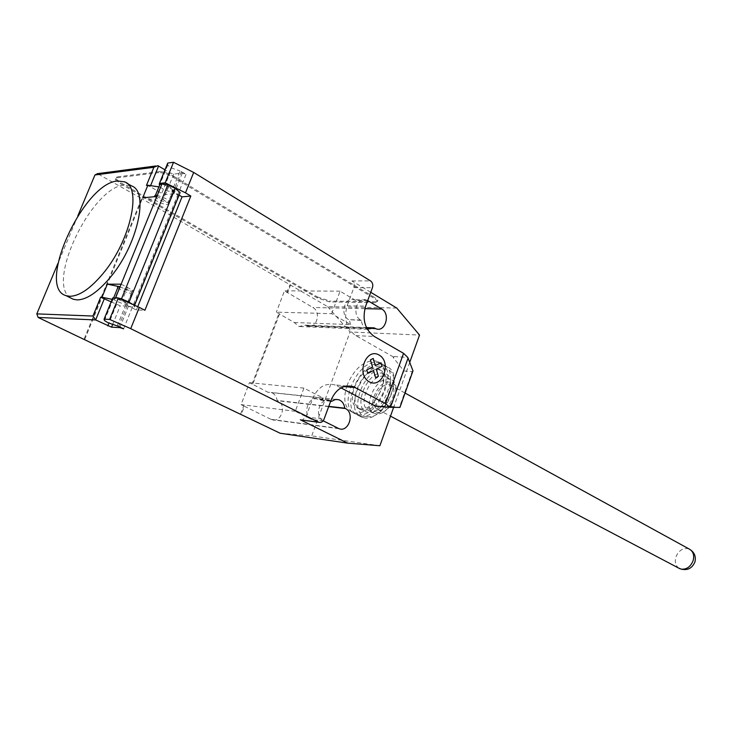 <?xml version="1.0" encoding="UTF-8"?>
<svg xmlns="http://www.w3.org/2000/svg" width="732" height="732" viewBox="0 0 732 732"><rect width="100%" height="100%" fill="white"/><g stroke="black" fill="none" stroke-linecap="round" stroke-linejoin="round"><path stroke-width="0.55" stroke-dasharray="3.66 2.75" d="M388.683 384.565L390.366 384.995C399.507 388.225 389.314 411.805 379.533 409.984L378.069 409.609C368.864 406.443 378.819 383.028 388.683 384.565M358.195 414.632L355.478 413.937C336.775 407.651 357.079 359.723 377.145 362.422L380.796 363.337C399.233 369.87 377.922 418.521 358.195 414.632M346.84 385.984C353.382 370.008 362.395 361.535 373.86 360.583L377.492 361.489C395.921 368.004 374.537 416.755 354.828 412.894L352.119 412.198C344.653 408.026 342.887 399.297 346.822 386.02M378.609 412.537C365.204 411.668 376.623 380.164 389.598 382.04C403.323 382.369 391.721 414.824 378.609 412.537M376.211 413.809L374.272 413.315C361.672 409.005 375.242 377.017 388.738 379.039L391.098 379.633C403.57 384.062 389.552 416.362 376.211 413.809M370.95 411.055L369.02 410.56C356.438 406.278 370.072 374.18 383.559 376.175L385.91 376.77C398.364 381.171 384.282 413.58 370.95 411.055M368.525 412.336C351.47 411.183 366.183 370.895 382.69 373.155C400.276 373.421 385.27 415.282 368.525 412.336M366.97 416.618C346.282 415.108 364.152 366.265 384.227 368.928C405.702 369.129 387.393 420.305 366.97 416.618M364.536 417.908L361.818 417.213C343.079 410.89 363.264 363.145 383.358 365.899L387.008 366.814C405.491 373.393 384.291 421.842 364.536 417.908M360.867 416.014L358.158 415.318C339.438 409.014 359.687 361.169 379.771 363.896L383.412 364.801C401.877 371.362 380.613 419.921 360.867 416.014M362.971 410.204L360.785 409.646C346.227 404.723 362.084 367.4 377.694 369.623L380.457 370.31C394.841 375.388 378.38 413.141 362.971 410.204M360.3 408.813L358.113 408.255C343.573 403.341 359.467 365.954 375.068 368.159L377.822 368.846C392.206 373.915 375.699 411.732 360.3 408.813M70.656 297.942C45.311 283.476 92.012 186.422 124.605 184.986L131.458 185.882M154.992 196.661L158.13 199.168C165.057 202.554 168.598 203.176 168.744 201.035L165.597 198.464L157.316 195.334M161.9 184.061L170.172 187.191L173.301 189.808L171.864 191.18L180.063 170.949L186.084 174.243L182.36 173.036L173.731 174.079L170.044 172.88L164.975 169.815M167.729 163.062L167.774 165.066L170.904 167.765L180.063 170.949M117.76 287.749L121.146 290.037C128.265 293.239 131.806 294.017 131.751 292.361L128.411 290.092L119.984 286.971M112.737 297.924L112.774 298.821C113.991 297.97 117.632 298.94 123.69 301.73L127.048 303.954L125.803 304.823L136.399 310.002L144.909 310.258M412.985 370.868L412.18 371.591L399.416 407.321L399.928 407.431M393.423 357.591L394.219 356.557L393.249 357.582L403.863 370.95L391.144 406.425L399.416 407.321M403.863 370.95L412.18 371.591M391.144 406.425L376.44 405.839M341.021 387.887L334.89 384.895C325.209 382.699 317.871 387.118 312.884 398.144L305.912 416.929L302.142 420.113M111.136 301.849L120.231 305.82L128.521 306.031L132.318 307.284L177.72 194.941L179.23 194.749M123.598 328.86L132.318 307.284L133.16 307.312L178.59 194.858M116.964 297.988L127.533 303.515C130.022 306.086 119.014 302.993 114.366 299.818L112.152 299.351M119.627 286.907L114.366 299.818M121.119 284.181L132.867 290.339C132.19 292.077 127.908 290.924 120.021 286.889M137.744 306.681L136.399 310.002M179.084 195.124L177.922 194.438L186.084 174.243M156.84 196.478L163.135 199.561L168.186 203.167C170.391 206.296 159.457 203.505 155.102 199.836L142.694 197.86M168.186 203.167L173.356 190.402C175.534 193.596 164.599 190.842 160.281 187.108L155.102 199.836M173.356 190.402L168.342 186.733L162.074 183.631M181.472 171.434L173.274 191.674L177.922 194.438L177.72 194.941L173.987 193.724L165.414 194.566L161.717 193.367L170.044 172.88M133.041 304.585L134.844 306.681L133.16 307.312M173.274 191.674L171.864 191.18M146.473 185.37L150.197 186.587L161.717 193.367M77.83 215.867L57.929 263.419M160.281 187.108L158.871 186.898M84.72 339.447L142.255 198.921L97.502 173.658M158.798 172.615L116.47 177.867L115.391 179.624L120.24 183.586L317.231 297.869L329.519 301.904L375.498 302.673L377.611 301.181L374.628 298.619L173.429 177.373C167.61 174.115 162.733 172.532 158.798 172.615L159.21 171.627L116.864 176.924L115.775 178.69L120.624 182.652L120.24 183.586M173.429 177.373L173.832 176.385C168.012 173.127 163.145 171.544 159.21 171.627M317.231 297.869L317.551 297.027L120.624 182.652M173.832 176.385L374.958 297.732L374.628 298.619M375.498 302.673L377.932 300.303L374.958 297.732M375.818 301.794L329.83 301.062L329.519 301.904M317.551 297.027L329.83 301.062M370.749 292.306L351.955 280.923C354.041 282.525 354.681 284.757 353.876 287.63L347.142 305.793C343.546 318.841 346.428 328.778 355.798 335.613L393.606 357.07M394.219 356.557L407.806 357.426M393.249 357.582L393.441 357.06M375.699 406.223L375.882 405.693M409.728 362.413L393.633 407.358M330.754 400.962L329.821 400.569C320.122 396.707 313.708 416.087 323.16 420.808M367.693 300.605L366.101 299.919C356.713 296.57 351.607 315.391 360.666 320.03L361.315 320.415C361.937 324.889 363.941 327.826 367.318 329.226M294.264 322.51L350.683 324.615L331.669 313.68L276.357 312.143L294.264 322.51L299.068 326.509L305.445 325.164L307.559 326.133C316.617 329.272 321.531 311.896 312.857 307.495L284.492 290.814L276.357 312.143M279.56 313.927L252.741 384.337L249.438 382.68L241.066 404.622L244.397 406.242L241.295 414.376M396.771 308.053L327.552 306.589L142.255 198.921M290.659 284.794L287.676 292.635M361.315 320.415L348.633 319.637C339.602 315.044 344.671 296.433 354.032 299.745L355.725 300.477L367.674 300.66M350.683 324.615L349.283 320.012M366.458 327.57L305.445 325.164M330.644 401.264L319.683 400.056L323.498 398.217L267.894 392.242L252.741 384.337M328.769 406.361L277.117 400.441C276.504 396.387 274.555 393.734 271.261 392.48L267.894 392.242M323.507 420.992L311.704 419.473L295.271 411.293L303.917 388.116L323.498 398.217M303.917 388.116L249.438 382.68M244.397 406.242L271.645 419.656C281.198 423.361 287.154 404.887 277.767 400.761L277.117 400.441M295.271 411.293L241.066 404.622M331.669 313.68L340.06 291.19L355.725 300.477M340.06 291.19L284.492 290.814M311.704 419.473C301.895 415.209 308.09 395.381 317.972 399.279L319.683 400.056M375.864 406.242L376.056 405.711M251.954 384.254L278.764 313.909M141.505 198.994L83.997 339.392M286.871 292.626L289.854 284.794M240.599 414.047L243.61 406.141M327.552 306.589L350.052 331.989L419.528 335.055M280.182 433.252L311.713 435.897L350.052 331.989M379.881 445.751L311.713 435.897M678.994 568.261C675.627 565.818 674.575 562.121 675.846 557.171C678.262 551.077 682.178 548.195 687.604 548.552L689.315 549.101M159.302 184.684L167.591 164.361M117.248 325.932L125.803 304.823M344.132 386.56L337.287 385.92M128.521 306.031L120.002 327.076M112.582 324.66L120.231 305.82M116.48 304.567L108.912 323.169M127.24 305.326L118.694 326.426M127.588 287.1L122.207 300.33M112.774 298.821L104.127 320.021M168.342 186.733L163.135 199.561M173.731 174.079L165.414 194.566M182.36 173.036L173.987 193.724M150.197 186.587L150.582 185.626M158.624 165.972L98.152 173.923M116.47 177.867L116.864 176.924M351.955 280.923L370.52 280.878M353.876 287.63L372.442 287.694M305.912 416.929L324.029 419.235M312.884 398.144L331.065 400.111M355.798 335.613L374.299 336.482M347.142 305.793L365.643 306.159M374.766 328.238L306.077 325.511M364.865 308.657L312.857 307.495M338.184 428.339L270.794 419.308M330.736 400.999L319.006 399.718M328.677 406.608L277.767 400.761M360.666 320.03L348.633 319.637M390.366 384.995L405.061 393.066M352.119 412.198L355.478 413.937M369.02 410.56L374.272 413.315M358.158 415.318L361.818 417.213M358.113 408.255L360.785 409.646M377.822 368.846L380.457 370.31M383.412 364.801L387.008 366.814M385.91 376.77L391.098 379.633M377.492 361.489L380.796 363.337M378.069 409.609L390.485 416.151M167.774 165.066L160.034 184.052M155.449 195.307L154.928 196.569M131.751 292.361L127.048 303.954M127.533 303.515L132.867 290.339M104.42 320.497L113.616 297.933M134.587 305.281L134.386 305.766M173.301 189.808L168.744 201.035M126.645 183.073L124.513 181.838M155.687 165.99L157.902 165.697M115.775 178.69L115.391 179.624M367.601 329.318L299.068 326.509M376.275 328.906L307.559 326.133M335.869 399.416L271.261 392.48M329.821 400.569L317.972 399.279M339.062 428.705L271.645 419.656M346.675 386.002L334.89 384.895M366.101 299.919L354.032 299.745M377.932 300.303L377.611 301.181"/><path stroke-width="1.1" d="M117.696 180.978C83.439 182.716 35.731 287.502 66.072 295.664L69.897 296.295C79.385 296.076 90.329 288.618 102.718 273.942C130.287 241.523 142.401 187.255 124.513 181.838L117.696 180.978M126.645 183.073L131.458 185.882C149.447 191.381 137.525 245.504 109.992 277.73C97.612 292.333 86.66 299.727 77.125 299.91L73.282 299.251L70.656 297.942M157.316 195.334C155.138 195.06 154.342 195.471 154.928 196.569L154.992 196.661M403.561 353.346L407.806 357.426L412.985 370.868L399.928 407.431L389.909 407.303L385.49 403.607L403.561 353.346L374.299 336.482C364.902 329.537 362.011 319.436 365.643 306.159L372.442 287.694C373.256 284.775 372.615 282.497 370.52 280.878L193.687 172.45L173.539 162.284L167.729 163.062L159.42 183.439L159.302 184.684L161.9 184.061M120.002 327.076L119.792 327.597L123.598 328.86L118.694 326.426L107.869 322.675L104.42 320.497L104.072 319.179L109.608 319.408L130.726 328.65L139.3 307.385L118.319 298.015L109.608 319.408M341.021 387.887L375.699 406.223L389.909 407.303M385.49 403.607L353.217 386.615C343.482 384.401 336.098 388.893 331.065 400.111L324.029 419.235C322.867 421.824 321.138 422.84 318.85 422.3L130.726 328.65M193.687 172.45L185.47 192.836L190.823 196.039L182.03 196.871L137.744 306.681M139.3 307.385L144.909 310.258L190.823 196.039M119.792 327.597L111.557 327.177L112.582 324.66M57.929 263.419L36.81 313.882L38.146 317.459L95.654 319.939L111.557 327.177M112.152 299.351L102.004 297.219L107.348 284.172L121.119 284.181L115.72 297.43L116.964 297.988M118.319 298.015L112.737 297.924L104.072 319.179M119.984 286.971C117.825 286.587 117.083 286.843 117.76 287.749L113.616 297.933M182.03 196.871L179.084 195.124M179.23 194.749L180.118 192.562L175.14 188.344L167.866 184.739L121.512 298.812L129.042 302.17L175.14 188.344M129.042 302.17L133.041 304.585M167.866 184.739L162.092 183.631L156.84 196.478L142.694 197.86L147.864 185.214L146.473 185.37L153.885 167.28L157.902 165.697L164.975 169.815M115.72 297.43L121.512 298.812M173.539 162.284L165.194 182.799L185.47 192.836M159.42 183.439L165.194 182.799M102.004 297.219L100.659 297.201L111.136 301.849M107.348 284.172L119.709 286.697M162.092 183.631L115.738 297.43M155.687 165.99L97.502 173.658L94.94 174.975L77.83 215.867M158.871 186.898L147.864 185.214M104.438 298.455L95.654 319.939L92.946 316.041L36.81 313.882M302.142 420.113L318.429 422.126M393.633 407.358L379.881 445.751L347.709 443.144L300.358 419.765M370.749 292.306L396.771 308.053L419.528 335.055L409.728 362.413M323.16 420.808L339.062 428.705C348.807 432.594 354.993 412.875 345.422 408.529L344.763 408.191C344.159 403.872 342.173 401.054 338.815 399.736L335.613 399.452L331.532 401.356L330.754 400.962M367.318 329.226L374.125 327.872L376.275 328.906C385.499 332.227 390.604 313.717 381.784 309.032L367.693 300.605M38.146 317.459L280.182 433.252L347.709 443.144M374.125 327.872L366.458 327.57M331.532 401.356L330.644 401.264M344.763 408.191L328.769 406.361M367.784 373.421L366.769 369.916L372.524 367.043L370.447 359.824L373.238 358.442L375.306 365.652L381.006 362.798L382.003 366.284L376.312 369.138L378.371 376.303L375.608 377.712L373.54 370.538L367.784 373.421M369.294 381.857C382.47 389.113 392.16 362.221 379.057 354.983C365.918 347.307 355.871 374.729 369.294 381.857M405.061 393.066L689.315 549.101C693.177 551.333 694.458 555.14 693.158 560.52C690.688 566.705 686.735 569.587 681.282 569.157L678.994 568.261M390.421 407.312L408.063 358.104M355.624 387.649L344.132 386.56M108.912 323.169L107.796 325.923M150.582 185.626L158.624 165.972M94.94 174.975L153.885 167.28M100.659 297.201L92.946 316.041M381.784 309.032L364.865 308.657M345.422 408.529L328.677 406.608M390.485 416.151L679.799 568.682C686.936 571.006 692.005 568.727 694.979 561.856C696.15 556.256 694.265 552.001 689.315 549.101M73.282 299.251L66.072 295.664M160.034 184.052L155.449 195.307M180.118 192.562L134.587 305.281M300.77 419.939L318.85 422.3M346.675 386.002L353.217 386.615M338.815 399.736L335.869 399.416"/></g></svg>
